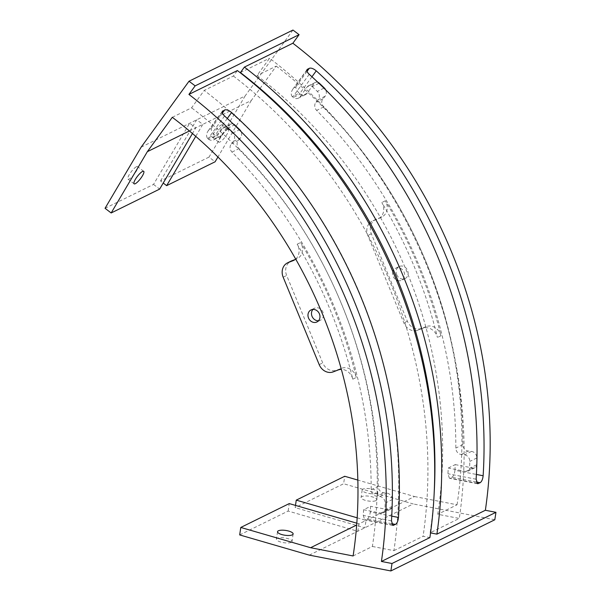 <?xml version="1.0" encoding="UTF-8"?>
<svg xmlns="http://www.w3.org/2000/svg" width="601" height="601" viewBox="0 0 601 601"><rect width="100%" height="100%" fill="white"/><g stroke="black" fill="none" stroke-linecap="round" stroke-linejoin="round"><path stroke-width="0.45" stroke-dasharray="3 2.25" d="M356.814 523.201L359.06 523.854L356.671 525.034M295.489 505.403L295.166 507.612L343.629 483.745L344.726 476.27M291.215 542.335A7.888 2.427 -171.6 0 1 282.26 542.425A7.888 2.427 -171.6 0 1 276.43 539.165A7.888 2.427 -171.6 0 1 284.589 537.91A7.888 2.427 -171.6 0 1 292.041 541.456A7.888 2.427 -171.6 0 1 291.215 542.335M239.686 534.928L288.149 511.06L357.76 531.269A373.048 324.059 -116.2 0 0 359.06 523.854L414.54 496.539L357.843 480.079M309.297 555.129L413.24 503.954L343.629 483.745M136.412 166.762A7.888 1.931 127.5 0 0 130.207 173.171A7.888 1.931 127.5 0 0 127.998 179.151A7.888 1.931 127.5 0 0 134.331 174.065A7.888 1.931 127.5 0 0 137.591 166.635A7.888 1.931 127.5 0 0 136.412 166.762M105.055 208.292L153.525 184.424L189.608 123.295A373.048 324.059 63.8 0 1 195.821 127.803L192.455 133.512M141.145 147.162L245.088 95.98L208.998 157.109L215.105 161.789M208.998 157.109L160.535 180.976L163.217 183.035M189.428 130.958L251.301 100.487L259.767 88.828M434.2 492.64A444.364 386 63.8 0 1 430.113 532.817L459.292 518.453L437.776 514.276A420.384 365.175 -116.2 0 0 256.973 75.613L269.601 58.222A444.364 386 63.8 0 1 459.292 518.453M240.415 72.593L269.601 58.222M294.407 260.008L296.503 258.978A11.832 10.277 -116.2 0 0 297.225 258.655A11.832 10.277 -116.2 0 0 300.658 242.488A420.384 365.175 63.8 0 1 356.288 377.458A11.832 10.277 -116.2 0 0 341.556 368.285L336.808 370.126A11.832 10.277 -116.2 0 1 322.707 362.906L286.662 275.461A11.832 10.277 -116.2 0 1 291.034 261.127M295.684 259.069A11.832 10.277 -116.2 0 0 297.157 244.216A420.384 365.175 63.8 0 1 352.787 379.186A11.832 10.277 -116.2 0 0 341.36 369.397M391.469 520.902L363.267 515.433A420.384 365.175 -116.2 0 0 363.59 509.746L370.599 506.29A420.384 365.175 -116.2 0 1 370.284 511.977C369.893 515.508 368.886 517.829 367.256 518.948L364.739 519.933L392.941 525.409M363.267 515.433L364.739 519.933M172.307 117.3L191.591 107.812L204.22 90.413L233.406 76.042L237.395 70.55M353.11 555.963L372.395 546.467A420.384 365.175 -116.2 0 0 191.591 107.812M207.533 138.313L208.029 138.778A420.384 365.175 -116.2 0 1 208.532 139.244L215.549 135.788A420.384 365.175 -116.2 0 0 215.038 135.33L214.512 134.879C212.228 132.445 211.124 130.319 211.191 128.501L208.231 130.755C206.301 133.647 206.068 136.172 207.533 138.313L214.512 134.879M372.395 546.467L393.918 550.644A444.364 386 -116.2 0 0 204.22 90.413M208.532 139.244A5.912 5.139 -116.2 0 0 213.723 139.845A5.912 5.139 -116.2 0 0 215.406 138.418L222.603 128.494L229.62 125.046L222.415 134.962A5.912 5.139 -116.2 0 1 220.732 136.389A5.912 5.139 -116.2 0 1 215.549 135.788M233.211 123.979A3.944 3.426 -116.2 0 0 230.739 124.091A3.944 3.426 -116.2 0 0 229.62 125.046M363.59 509.746L381.147 513.149A3.944 3.426 -116.2 0 0 383.13 512.901A3.944 3.426 -116.2 0 0 384.918 509.964A444.041 385.722 63.8 0 0 385.151 503.112A5.912 5.139 -116.2 0 0 379.84 496.561L376.496 496.171A5.912 5.139 -116.2 0 1 371.185 489.777A428.265 372.027 63.8 0 0 232.001 152.091A5.912 5.139 -116.2 0 1 231.31 143.909L233.451 141.393A5.912 5.139 -116.2 0 0 232.647 133.099A444.041 385.722 63.8 0 0 227.606 128.291A3.944 3.426 -116.2 0 0 223.73 127.547A3.944 3.426 -116.2 0 0 222.603 128.494M233.451 141.393L240.46 137.945A5.912 5.139 -116.2 0 0 241.024 131.544M240.46 137.945L238.319 140.454A5.912 5.139 -116.2 0 0 239.01 148.635A428.265 372.027 63.8 0 1 378.194 486.329A5.912 5.139 -116.2 0 0 383.513 492.715L386.849 493.113A5.912 5.139 -116.2 0 1 392.16 499.656A444.041 385.722 63.8 0 1 391.927 506.508A3.944 3.426 -116.2 0 1 390.139 509.453A3.944 3.426 -116.2 0 1 388.163 509.701L370.599 506.29M393.918 550.644L423.096 536.272L429.888 537.587M430.113 532.817L430.549 532.907M414.54 496.539L457.053 504.78L437.776 514.276M357.174 517.814L366.077 520.398A373.048 324.059 -116.2 0 1 364.777 527.813L295.166 507.612M376.977 493.181A7.888 2.427 8.4 0 0 377.796 492.294A7.888 2.427 8.4 0 0 370.344 488.748A7.888 2.427 8.4 0 0 362.185 490.003A7.888 2.427 8.4 0 0 368.022 493.263A7.888 2.427 8.4 0 0 376.977 493.181M288.149 511.06L289.246 503.593M375.873 500.648A7.888 2.427 8.4 0 0 376.699 499.769A7.888 2.427 8.4 0 0 369.247 496.223A7.888 2.427 8.4 0 0 361.088 497.478A7.888 2.427 8.4 0 0 366.926 500.738A7.888 2.427 8.4 0 0 375.873 500.648M494.803 519.767L413.24 503.954M260.038 88.46L276.25 66.125L256.973 75.613M292.957 30.05L245.088 95.98M160.535 180.976L196.625 119.847A373.048 324.059 63.8 0 1 202.838 124.354L195.746 136.359M221.078 125.076A7.888 1.931 -52.5 0 1 222.257 124.948A7.888 1.931 -52.5 0 1 218.989 132.378A7.888 1.931 -52.5 0 1 212.656 137.464A7.888 1.931 -52.5 0 1 214.865 131.484A7.888 1.931 -52.5 0 1 221.078 125.076M153.525 184.424L159.633 189.112M251.301 100.487L217.93 157.011M227.186 129.756A7.888 1.931 -52.5 0 1 228.365 129.628A7.888 1.931 -52.5 0 1 225.097 137.066A7.888 1.931 -52.5 0 1 218.764 142.144A7.888 1.931 -52.5 0 1 220.973 136.172A7.888 1.931 -52.5 0 1 227.186 129.756M296.503 258.978L295.159 259.497M318.515 320.761A6.701 5.822 -116.2 0 0 320.438 320.243A6.701 5.822 -116.2 0 0 322.699 311.656A6.701 5.822 -116.2 0 0 314.518 308.215A6.701 5.822 -116.2 0 0 312.933 309.425M426.214 326.598L421.466 328.439A11.832 10.277 -116.2 0 1 407.365 321.219L371.328 233.774A11.832 10.277 -116.2 0 1 375.693 219.44A11.832 10.277 -116.2 0 1 376.414 219.125L381.162 217.292A11.832 10.277 -116.2 0 0 381.883 216.969A11.832 10.277 -116.2 0 0 385.324 200.802A420.384 365.175 63.8 0 1 440.954 335.771A11.832 10.277 -116.2 0 0 426.214 326.598L422.713 328.326A11.832 10.277 -116.2 0 1 437.445 337.499A420.384 365.175 63.8 0 0 381.815 202.529A11.832 10.277 -116.2 0 1 378.375 218.696A11.832 10.277 -116.2 0 1 377.653 219.012L372.905 220.852A11.832 10.277 -116.2 0 0 372.184 221.168A11.832 10.277 -116.2 0 0 369.991 222.693M454.942 470.29C454.559 473.813 453.552 476.135 451.922 477.262L449.398 478.246L447.933 473.746A420.384 365.175 -116.2 0 0 448.248 468.059L455.257 464.603A420.384 365.175 -116.2 0 1 454.942 470.29L476.405 474.452M457.053 504.78A420.384 365.175 -116.2 0 0 276.25 66.125M299.17 93.193L299.696 93.643A420.384 365.175 -116.2 0 1 300.207 94.102L293.198 97.557A420.384 365.175 -116.2 0 0 292.687 97.092L292.199 96.626C290.726 94.485 290.959 91.961 292.89 89.068L295.85 86.814C295.782 88.632 296.894 90.759 299.17 93.193L292.199 96.626M300.207 94.102A5.912 5.139 -116.2 0 0 305.391 94.703A5.912 5.139 -116.2 0 0 307.073 93.275L314.278 83.359L307.269 86.807L300.064 96.731A5.912 5.139 -116.2 0 1 298.381 98.158A5.912 5.139 -116.2 0 1 293.198 97.557M318.943 83.314L312.265 86.604A3.944 3.426 -116.2 0 0 308.388 85.86A3.944 3.426 -116.2 0 0 307.269 86.807M317.869 82.284A3.944 3.426 -116.2 0 0 315.397 82.405A3.944 3.426 -116.2 0 0 314.278 83.359M312.265 86.604A444.041 385.722 63.8 0 1 317.305 91.412A5.912 5.139 -116.2 0 1 318.109 99.706L315.968 102.223A5.912 5.139 -116.2 0 0 316.659 110.404A428.265 372.027 63.8 0 1 455.843 448.091A5.912 5.139 -116.2 0 0 461.162 454.484L464.498 454.874A5.912 5.139 -116.2 0 1 469.809 461.425A444.041 385.722 63.8 0 1 469.576 468.277A3.944 3.426 -116.2 0 1 467.788 471.214A3.944 3.426 -116.2 0 1 465.813 471.462L448.248 468.059M455.257 464.603L472.822 468.014A3.944 3.426 -116.2 0 0 474.798 467.766A3.944 3.426 -116.2 0 0 476.585 464.821A444.041 385.722 63.8 0 0 476.818 457.97A5.912 5.139 -116.2 0 0 471.507 451.426L468.171 451.028A5.912 5.139 -116.2 0 1 462.86 444.635A428.265 372.027 63.8 0 0 323.669 106.948A5.912 5.139 -116.2 0 1 322.977 98.767L325.118 96.25A5.912 5.139 -116.2 0 0 325.682 89.857M369.112 223.64A11.832 10.277 -116.2 0 0 367.82 235.494L403.864 322.947A11.832 10.277 -116.2 0 0 414.269 330.768M415.396 330.745A11.832 10.277 -116.2 0 0 417.958 330.159L422.713 328.326M396.698 274.649A6.701 5.822 -116.2 0 0 405.097 278.556A6.701 5.822 -116.2 0 0 407.365 269.969A6.701 5.822 -116.2 0 0 399.177 266.528A6.701 5.822 -116.2 0 0 396.698 274.649M392.881 271.682A6.701 5.822 -116.2 0 0 393.197 276.377A6.701 5.822 -116.2 0 0 396.412 280.043M397.975 280.652A6.701 5.822 -116.2 0 0 401.596 280.284A6.701 5.822 -116.2 0 0 403.857 271.697A6.701 5.822 -116.2 0 0 395.668 268.256A6.701 5.822 -116.2 0 0 393.565 270.165M233.406 76.042A444.364 386 63.8 0 1 423.096 536.272M352.787 379.186L356.288 377.458M297.157 244.216L300.658 242.488M215.406 138.418L222.415 134.962M227.606 128.291L234.285 125M232.647 133.099L239.281 129.831M231.31 143.909L238.319 140.454M232.001 152.091L239.01 148.635M371.185 489.777L378.194 486.329M376.496 496.171L383.513 492.715M379.84 496.561L386.849 493.113M385.151 503.112L392.16 499.656M384.918 509.964L391.927 506.508M381.147 513.149L388.163 509.701M391.664 523.681L367.256 518.948M392.28 525.004L365.506 519.812M222.378 113.101L211.191 128.501M222.175 111.824L209.441 129.365M224.571 115.985L208.029 138.778M227.291 118.457L215.038 135.33M391.739 516.139L370.284 511.977M338.047 370.013L341.556 368.285M283.161 277.189L286.662 275.461M319.199 364.634L322.707 362.906M333.3 371.854L336.808 370.126M440.954 335.771L437.445 337.499M385.324 200.802L381.815 202.529M307.073 93.275L300.064 96.731M323.947 88.144L317.305 91.412M325.118 96.25L318.109 99.706M322.977 98.767L315.968 102.223M323.669 106.948L316.659 110.404M462.86 444.635L455.843 448.091M468.171 451.028L461.162 454.484M471.507 451.426L464.498 454.874M476.818 457.97L469.809 461.425M476.585 464.821L469.576 468.277M472.822 468.014L465.813 471.462M476.323 481.994L451.922 477.262M476.946 483.317L450.164 478.126M307.036 71.414L295.85 86.814M306.833 70.137L294.099 87.678M311.949 76.77L299.696 93.643M476.127 479.215L447.933 473.746M309.237 74.299L292.687 97.092M381.162 217.292L377.653 219.012M376.414 219.125L372.905 220.852M371.328 233.774L367.82 235.494M407.365 321.219L403.864 322.947M421.466 328.439L417.958 330.159M213.723 139.845L220.732 136.389M223.73 127.547L230.739 124.091M383.13 512.901L390.139 509.453M143.699 171.315L137.591 166.635M134.106 183.831L127.998 179.151M277.527 531.69L276.43 539.165M293.138 533.988L292.041 541.456M222.4 111.245L208.231 130.755M293.716 260.383L297.225 258.655M316.93 321.971L320.438 320.243M311.01 309.943L314.518 308.215M305.391 94.703L298.381 98.158M315.397 82.405L308.388 85.86M474.798 467.766L467.788 471.214M228.365 129.628L222.257 124.948M218.764 142.144L212.656 137.464M362.185 490.003L361.088 497.478M377.796 492.294L376.699 499.769M292.89 89.068L307.058 69.558M477.6 483.722L449.405 478.253M381.883 216.969L378.375 218.696M375.693 219.44L372.184 221.168M399.177 266.528L395.668 268.256M405.097 278.556L401.596 280.284"/><path stroke-width="0.9" d="M292.311 534.867A7.888 2.427 -171.6 0 1 283.356 534.95A7.888 2.427 -171.6 0 1 277.527 531.69A7.888 2.427 -171.6 0 1 285.685 530.435A7.888 2.427 -171.6 0 1 293.138 533.988A7.888 2.427 -171.6 0 1 292.311 534.867M189.428 130.958L147.358 151.67L172.307 117.3A420.384 365.175 -116.2 0 1 353.11 555.963L310.597 547.714L240.783 527.453L289.246 503.593L356.814 523.201M310.597 547.714L356.671 525.034M295.489 505.403L296.263 500.137L344.726 476.27L357.843 480.079M381.425 561.454L429.888 537.587A451.929 392.573 63.8 0 0 237.395 70.55L188.924 94.417A451.929 392.573 63.8 0 1 381.425 561.454L392.002 563.505A463.717 402.813 -116.2 0 1 390.868 570.95L309.297 555.129L239.686 534.928L240.783 527.453M188.924 94.417L195.137 85.868A463.717 402.813 -116.2 0 0 189.014 81.233L141.145 147.162L105.055 208.292L111.162 212.972L159.633 189.112L192.455 133.512M163.217 183.035L166.642 185.656L215.105 161.789L217.93 157.011M142.52 171.443A7.888 1.931 127.5 0 0 136.314 177.858A7.888 1.931 127.5 0 0 134.106 183.831A7.888 1.931 127.5 0 0 140.439 178.752A7.888 1.931 127.5 0 0 143.699 171.315A7.888 1.931 127.5 0 0 142.52 171.443M147.358 151.67L111.162 212.972M307.058 69.566L309.297 68.289C311.16 67.725 313.474 68.582 316.246 70.85A451.929 392.573 63.8 0 1 483.136 475.759L476.405 474.452M306.833 70.137L307.547 69.153C306.209 70.159 306.773 71.88 309.237 74.299A451.929 392.573 63.8 0 1 476.127 479.215L477.6 483.715L480.116 482.731C481.747 481.611 482.753 479.29 483.136 475.759M244.404 67.102L292.867 43.234A451.929 392.573 63.8 0 1 485.368 510.272L436.904 534.139A451.929 392.573 63.8 0 0 244.404 67.102L240.415 72.593A444.364 386 63.8 0 1 434.2 492.64M222.4 111.253L222.888 110.839C221.551 111.854 222.115 113.566 224.571 115.985A451.929 392.573 63.8 0 1 391.469 520.902L392.934 525.402L395.458 524.418L391.664 523.681M222.175 111.824L224.639 109.983C226.494 109.412 228.816 110.268 231.588 112.537A451.929 392.573 63.8 0 1 398.478 517.446C398.095 520.969 397.088 523.291 395.458 524.418M234.285 125L234.615 124.843A3.944 3.426 -116.2 0 0 233.211 123.979M234.615 124.843A444.041 385.722 63.8 0 1 239.656 129.651A5.912 5.139 -116.2 0 1 241.024 131.544M392.002 563.505L495.945 512.322L485.368 510.272M430.549 532.907L436.904 534.139M296.263 500.137L357.174 517.814M390.868 570.95L494.803 519.767A463.717 402.813 -116.2 0 0 495.945 512.322M292.867 43.234L299.073 34.685A463.717 402.813 -116.2 0 0 292.957 30.05L189.014 81.233M195.137 85.868L299.073 34.685M166.642 185.656L195.746 136.359M341.36 369.397A11.832 10.277 -116.2 0 0 338.047 370.013L333.3 371.854A11.832 10.277 -116.2 0 1 319.199 364.634L283.161 277.189A11.832 10.277 -116.2 0 1 287.526 262.855L291.034 261.127A11.832 10.277 -116.2 0 1 291.755 260.811L295.159 259.497M287.526 262.855A11.832 10.277 -116.2 0 1 288.247 262.539L292.995 260.699A11.832 10.277 -116.2 0 0 293.716 260.383A11.832 10.277 -116.2 0 0 295.684 259.069M308.538 318.064A6.701 5.822 -116.2 0 0 316.93 321.971A6.701 5.822 -116.2 0 0 319.199 313.384A6.701 5.822 -116.2 0 0 311.01 309.943A6.701 5.822 -116.2 0 0 308.538 318.064M312.933 309.425A6.701 5.822 -116.2 0 0 312.039 316.336A6.701 5.822 -116.2 0 0 318.515 320.761M325.682 89.857A5.912 5.139 -116.2 0 0 324.315 87.964A444.041 385.722 63.8 0 0 319.274 83.148A3.944 3.426 -116.2 0 0 317.869 82.284M369.991 222.693A11.832 10.277 -116.2 0 0 369.112 223.64M414.269 330.768A11.832 10.277 -116.2 0 0 415.396 330.745M396.412 280.043A6.701 5.822 -116.2 0 0 397.975 280.652M393.565 270.165A6.701 5.822 -116.2 0 0 392.881 271.682M239.281 129.831L239.656 129.651M393.708 525.282L392.28 525.004M224.639 109.983L222.378 113.101M231.588 112.537L227.291 118.457M398.478 517.446L391.739 516.139M292.995 260.699L294.407 260.008M288.247 262.539L291.755 260.811M480.116 482.731L476.323 481.994M478.366 483.595L476.946 483.317M309.297 68.289L307.036 71.414M316.246 70.85L311.949 76.77"/></g></svg>

